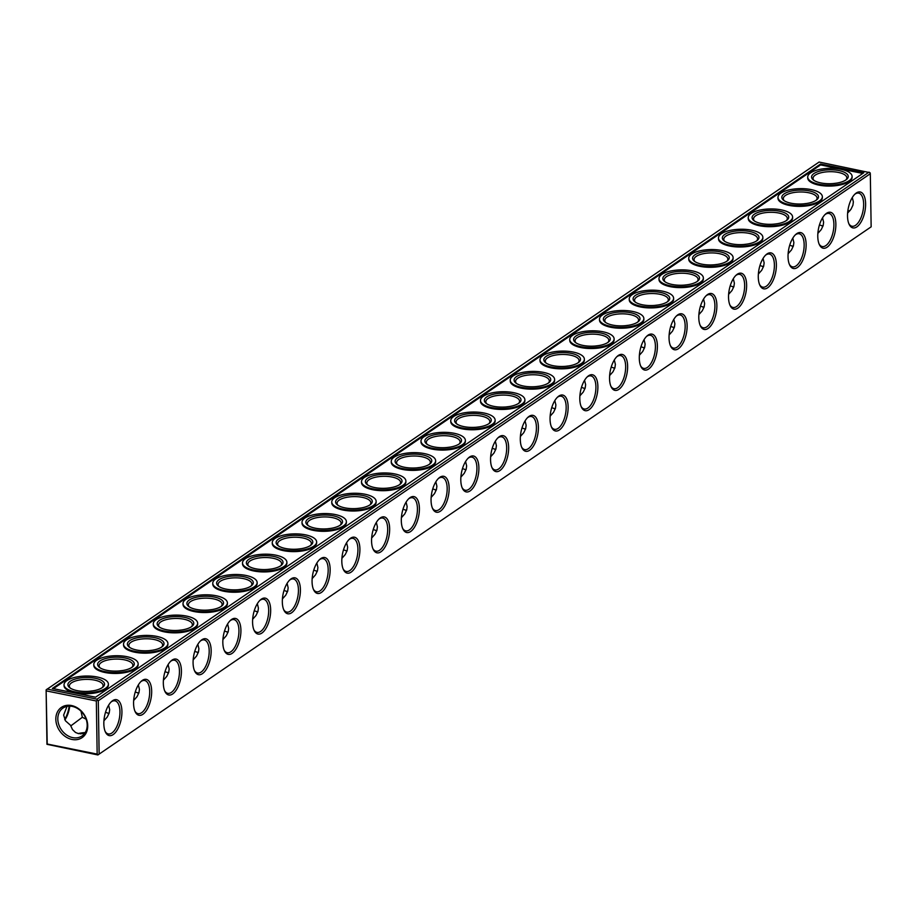 <?xml version="1.0" encoding="UTF-8"?>
<svg xmlns="http://www.w3.org/2000/svg" width="917" height="917" viewBox="0 0 917 917"><rect width="100%" height="100%" fill="white"/><g stroke="black" fill="none" stroke-linecap="round" stroke-linejoin="round"><path stroke-width="1.38" d="M97.901 754.955L871.15 226.831L97.901 754.955L46.962 744.317L46.114 689.871L47.226 744.019L97.168 754.106L96.331 700.989L97.305 700.198L98.302 700.76L870.313 173.714L870.038 172.683L819.099 162.045L46.114 689.871M80.387 733.864A18.329 6.958 179.1 0 1 83.883 733.44M98.165 754.657L97.168 754.106M78.197 733.577A16.884 6.408 179.1 0 1 85.235 732.568M107.942 713.266A16.884 6.408 179.1 0 1 109.203 712.979M137.688 692.965A16.884 6.408 179.1 0 1 138.948 692.679M167.433 672.654A16.884 6.408 179.1 0 1 168.705 672.367M197.189 652.342A16.884 6.408 179.1 0 1 198.45 652.056M226.935 632.031A16.884 6.408 179.1 0 1 228.195 631.756M256.68 611.731A16.884 6.408 179.1 0 1 257.941 611.444M286.425 591.419A16.884 6.408 179.1 0 1 287.686 591.133M316.182 571.108A16.884 6.408 179.1 0 1 317.442 570.821M345.927 550.808A16.884 6.408 179.1 0 1 347.188 550.521M375.672 530.496A16.884 6.408 179.1 0 1 376.933 530.209M405.417 510.184A16.884 6.408 179.1 0 1 406.678 509.898M435.162 489.884A16.884 6.408 179.1 0 1 436.435 489.598M464.919 469.573A16.884 6.408 179.1 0 1 466.18 469.286M494.664 449.261A16.884 6.408 179.1 0 1 495.925 448.975M524.409 428.95A16.884 6.408 179.1 0 1 525.67 428.663M554.155 408.65A16.884 6.408 179.1 0 1 555.415 408.363M583.911 388.338A16.884 6.408 179.1 0 1 585.172 388.051M613.656 368.026A16.884 6.408 179.1 0 1 614.917 367.74M643.402 347.726A16.884 6.408 179.1 0 1 644.662 347.44M673.147 327.415A16.884 6.408 179.1 0 1 674.408 327.128M702.892 307.103A16.884 6.408 179.1 0 1 704.164 306.817M732.649 286.792A16.884 6.408 179.1 0 1 733.909 286.517M762.394 266.492A16.884 6.408 179.1 0 1 763.655 266.205M792.139 246.18A16.884 6.408 179.1 0 1 793.4 245.894M821.884 225.869A16.884 6.408 179.1 0 1 823.145 225.582M64.694 719.49A18.329 8.459 101.4 0 0 69.153 706.124M871.15 226.831L870.313 173.714M99.139 753.866L98.302 700.76M121.927 711.466A18.329 8.459 101.4 0 0 111.668 701.425A18.329 8.459 101.4 0 0 105.478 732.133A18.329 8.459 101.4 0 0 115.737 732.121A18.329 8.459 101.4 0 0 121.927 711.466M151.672 691.166A18.329 8.459 101.4 0 0 141.413 681.113A18.329 8.459 101.4 0 0 135.223 711.821A18.329 8.459 101.4 0 0 145.482 711.81A18.329 8.459 101.4 0 0 151.672 691.166M181.417 670.854A18.329 8.459 101.4 0 0 171.17 660.802A18.329 8.459 101.4 0 0 164.968 691.51A18.329 8.459 101.4 0 0 175.227 691.498A18.329 8.459 101.4 0 0 181.417 670.854M211.162 650.543A18.329 8.459 101.4 0 0 200.915 640.502A18.329 8.459 101.4 0 0 194.713 671.198A18.329 8.459 101.4 0 0 204.972 671.198A18.329 8.459 101.4 0 0 211.162 650.543M240.919 630.243A18.329 8.459 101.4 0 0 230.66 620.19A18.329 8.459 101.4 0 0 224.47 650.898A18.329 8.459 101.4 0 0 234.718 650.887A18.329 8.459 101.4 0 0 240.919 630.243M270.664 609.931A18.329 8.459 101.4 0 0 260.405 599.878A18.329 8.459 101.4 0 0 254.215 630.587A18.329 8.459 101.4 0 0 264.474 630.575A18.329 8.459 101.4 0 0 270.664 609.931M300.409 589.62A18.329 8.459 101.4 0 0 290.162 579.578A18.329 8.459 101.4 0 0 283.961 610.275A18.329 8.459 101.4 0 0 294.219 610.275A18.329 8.459 101.4 0 0 300.409 589.62M330.154 569.319A18.329 8.459 101.4 0 0 319.907 559.267A18.329 8.459 101.4 0 0 313.706 589.975A18.329 8.459 101.4 0 0 323.965 589.963A18.329 8.459 101.4 0 0 330.154 569.319M359.911 549.008A18.329 8.459 101.4 0 0 349.652 538.955A18.329 8.459 101.4 0 0 343.451 569.663A18.329 8.459 101.4 0 0 353.71 569.652A18.329 8.459 101.4 0 0 359.911 549.008M389.656 528.696A18.329 8.459 101.4 0 0 379.397 518.644A18.329 8.459 101.4 0 0 373.208 549.352A18.329 8.459 101.4 0 0 383.466 549.34A18.329 8.459 101.4 0 0 389.656 528.696M419.401 508.385A18.329 8.459 101.4 0 0 409.142 498.344A18.329 8.459 101.4 0 0 402.953 529.052A18.329 8.459 101.4 0 0 413.212 529.04A18.329 8.459 101.4 0 0 419.401 508.385M449.147 488.085A18.329 8.459 101.4 0 0 438.899 478.032A18.329 8.459 101.4 0 0 432.698 508.74A18.329 8.459 101.4 0 0 442.957 508.729A18.329 8.459 101.4 0 0 449.147 488.085M478.892 467.773A18.329 8.459 101.4 0 0 468.644 457.721A18.329 8.459 101.4 0 0 462.443 488.429A18.329 8.459 101.4 0 0 472.702 488.417A18.329 8.459 101.4 0 0 478.892 467.773M508.648 447.462A18.329 8.459 101.4 0 0 498.389 437.42A18.329 8.459 101.4 0 0 492.2 468.117A18.329 8.459 101.4 0 0 502.447 468.117A18.329 8.459 101.4 0 0 508.648 447.462M538.394 427.162A18.329 8.459 101.4 0 0 528.135 417.109A18.329 8.459 101.4 0 0 521.945 447.817A18.329 8.459 101.4 0 0 532.204 447.805A18.329 8.459 101.4 0 0 538.394 427.162M568.139 406.85A18.329 8.459 101.4 0 0 557.891 396.797A18.329 8.459 101.4 0 0 551.69 427.505A18.329 8.459 101.4 0 0 561.949 427.494A18.329 8.459 101.4 0 0 568.139 406.85M597.884 386.538A18.329 8.459 101.4 0 0 587.637 376.497A18.329 8.459 101.4 0 0 581.435 407.194A18.329 8.459 101.4 0 0 591.694 407.194A18.329 8.459 101.4 0 0 597.884 386.538M627.629 366.227A18.329 8.459 101.4 0 0 617.382 356.186A18.329 8.459 101.4 0 0 611.181 386.894A18.329 8.459 101.4 0 0 621.439 386.882A18.329 8.459 101.4 0 0 627.629 366.227M657.386 345.927A18.329 8.459 101.4 0 0 647.127 335.874A18.329 8.459 101.4 0 0 640.937 366.582A18.329 8.459 101.4 0 0 651.185 366.571A18.329 8.459 101.4 0 0 657.386 345.927M687.131 325.615A18.329 8.459 101.4 0 0 676.872 315.563A18.329 8.459 101.4 0 0 670.682 346.271A18.329 8.459 101.4 0 0 680.941 346.259A18.329 8.459 101.4 0 0 687.131 325.615M716.876 305.304A18.329 8.459 101.4 0 0 706.629 295.263A18.329 8.459 101.4 0 0 700.428 325.959A18.329 8.459 101.4 0 0 710.686 325.959A18.329 8.459 101.4 0 0 716.876 305.304M746.621 285.004A18.329 8.459 101.4 0 0 736.374 274.951A18.329 8.459 101.4 0 0 730.173 305.659A18.329 8.459 101.4 0 0 740.432 305.648A18.329 8.459 101.4 0 0 746.621 285.004M776.378 264.692A18.329 8.459 101.4 0 0 766.119 254.639A18.329 8.459 101.4 0 0 759.918 285.347A18.329 8.459 101.4 0 0 770.177 285.336A18.329 8.459 101.4 0 0 776.378 264.692M806.123 244.38A18.329 8.459 101.4 0 0 795.864 234.339A18.329 8.459 101.4 0 0 789.675 265.036A18.329 8.459 101.4 0 0 799.933 265.036A18.329 8.459 101.4 0 0 806.123 244.38M835.868 224.08A18.329 8.459 101.4 0 0 825.609 214.028A18.329 8.459 101.4 0 0 819.42 244.736A18.329 8.459 101.4 0 0 829.679 244.724A18.329 8.459 101.4 0 0 835.868 224.08M865.614 203.769A18.329 8.459 101.4 0 0 855.366 193.716A18.329 8.459 101.4 0 0 849.165 224.424A18.329 8.459 101.4 0 0 859.424 224.413A18.329 8.459 101.4 0 0 865.614 203.769M96.331 700.989L46.4 690.914M87.723 725.725A18.329 14.706 -124.3 0 0 63.571 706.205A18.329 14.706 -124.3 0 0 64.041 735.583A18.329 14.706 -124.3 0 0 87.723 725.725M67.01 706.365L63.64 715.077L65.485 720.842L70.552 725.324L72.477 729.565L75.503 732.465L78.575 733.657L84.845 733.164M70.735 725.955L82.335 717.277L86.118 719.192M105.512 712.314L109.054 713.472M135.257 692.003L138.799 693.16M165.014 671.691L168.545 672.86M194.759 651.391L198.29 652.549M224.505 631.079L228.046 632.237M254.25 610.768L257.792 611.926M284.006 590.468L287.537 591.625M313.752 570.156L317.282 571.314M343.497 549.845L347.039 551.002M373.242 529.545L376.784 530.702M402.987 509.233L406.529 510.391M432.744 488.921L436.274 490.079M462.489 468.61L466.019 469.779M492.234 448.31L495.776 449.468M521.979 427.998L525.521 429.156M551.736 407.687L555.266 408.844M581.481 387.387L585.012 388.544M611.226 367.075L614.768 368.233M640.972 346.764L644.513 347.921M670.717 326.452L674.259 327.621M700.473 306.152L704.004 307.31M730.219 285.84L733.749 286.998M759.964 265.529L763.506 266.698M789.709 245.229L793.251 246.386M819.454 224.917L822.996 226.075M64.889 719.868A16.884 7.783 101.4 0 0 69.761 706.124M47.088 689.08L97.019 699.167L97.305 700.198M847.847 210.876A16.884 13.549 -124.3 0 0 849.99 210.635M97.019 699.167L869.041 172.121M105.146 731.388A16.884 7.783 101.4 0 0 108.286 733.944A16.884 7.783 101.4 0 0 119.955 711.707A16.884 7.783 101.4 0 0 114.957 700.84A16.884 7.783 101.4 0 0 111.083 701.986M134.891 711.076A16.884 7.783 101.4 0 0 138.031 713.632A16.884 7.783 101.4 0 0 149.7 691.395A16.884 7.783 101.4 0 0 144.714 680.529A16.884 7.783 101.4 0 0 140.828 681.675M164.647 690.765A16.884 7.783 101.4 0 0 167.777 693.332A16.884 7.783 101.4 0 0 179.445 671.084A16.884 7.783 101.4 0 0 174.459 660.217A16.884 7.783 101.4 0 0 170.573 661.363M194.393 670.453A16.884 7.783 101.4 0 0 197.522 673.021A16.884 7.783 101.4 0 0 209.191 650.783A16.884 7.783 101.4 0 0 204.204 639.917A16.884 7.783 101.4 0 0 200.319 641.052M224.138 650.153A16.884 7.783 101.4 0 0 227.267 652.709A16.884 7.783 101.4 0 0 238.947 630.472A16.884 7.783 101.4 0 0 233.95 619.605A16.884 7.783 101.4 0 0 230.075 620.752M253.883 629.841A16.884 7.783 101.4 0 0 257.024 632.398A16.884 7.783 101.4 0 0 268.692 610.16A16.884 7.783 101.4 0 0 263.706 599.294A16.884 7.783 101.4 0 0 259.82 600.44M283.628 609.53A16.884 7.783 101.4 0 0 286.769 612.097A16.884 7.783 101.4 0 0 298.438 589.86A16.884 7.783 101.4 0 0 293.451 578.994A16.884 7.783 101.4 0 0 289.566 580.129M313.385 589.23A16.884 7.783 101.4 0 0 316.514 591.786A16.884 7.783 101.4 0 0 328.183 569.549A16.884 7.783 101.4 0 0 323.197 558.682A16.884 7.783 101.4 0 0 319.311 559.828M343.13 568.918A16.884 7.783 101.4 0 0 346.259 571.474A16.884 7.783 101.4 0 0 357.928 549.237A16.884 7.783 101.4 0 0 352.942 538.371A16.884 7.783 101.4 0 0 349.056 539.517M372.875 548.607A16.884 7.783 101.4 0 0 376.016 551.174A16.884 7.783 101.4 0 0 387.685 528.926A16.884 7.783 101.4 0 0 382.687 518.059A16.884 7.783 101.4 0 0 378.813 519.205M402.62 528.307A16.884 7.783 101.4 0 0 405.761 530.863A16.884 7.783 101.4 0 0 417.43 508.626A16.884 7.783 101.4 0 0 412.444 497.759A16.884 7.783 101.4 0 0 408.558 498.905M432.365 507.995A16.884 7.783 101.4 0 0 435.506 510.551A16.884 7.783 101.4 0 0 447.175 488.314A16.884 7.783 101.4 0 0 442.189 477.448A16.884 7.783 101.4 0 0 438.303 478.594M462.122 487.684A16.884 7.783 101.4 0 0 465.251 490.24A16.884 7.783 101.4 0 0 476.92 468.002A16.884 7.783 101.4 0 0 471.934 457.136A16.884 7.783 101.4 0 0 468.048 458.282M491.867 467.372A16.884 7.783 101.4 0 0 494.997 469.94A16.884 7.783 101.4 0 0 506.677 447.702A16.884 7.783 101.4 0 0 501.679 436.836A16.884 7.783 101.4 0 0 497.805 437.971M521.613 447.072A16.884 7.783 101.4 0 0 524.753 449.628A16.884 7.783 101.4 0 0 536.422 427.391A16.884 7.783 101.4 0 0 531.424 416.524A16.884 7.783 101.4 0 0 527.55 417.671M551.358 426.76A16.884 7.783 101.4 0 0 554.498 429.316A16.884 7.783 101.4 0 0 566.167 407.079A16.884 7.783 101.4 0 0 561.181 396.213A16.884 7.783 101.4 0 0 557.295 397.359M581.114 406.449A16.884 7.783 101.4 0 0 584.244 409.016A16.884 7.783 101.4 0 0 595.912 386.779A16.884 7.783 101.4 0 0 590.926 375.913A16.884 7.783 101.4 0 0 587.04 377.047M610.86 386.149A16.884 7.783 101.4 0 0 613.989 388.705A16.884 7.783 101.4 0 0 625.658 366.468A16.884 7.783 101.4 0 0 620.671 355.601A16.884 7.783 101.4 0 0 616.786 356.747M640.605 365.837A16.884 7.783 101.4 0 0 643.745 368.393A16.884 7.783 101.4 0 0 655.414 346.156A16.884 7.783 101.4 0 0 650.417 335.29A16.884 7.783 101.4 0 0 646.542 336.436M670.35 345.526A16.884 7.783 101.4 0 0 673.491 348.093A16.884 7.783 101.4 0 0 685.159 325.844A16.884 7.783 101.4 0 0 680.173 314.978A16.884 7.783 101.4 0 0 676.288 316.124M700.095 325.226A16.884 7.783 101.4 0 0 703.236 327.782A16.884 7.783 101.4 0 0 714.905 305.544A16.884 7.783 101.4 0 0 709.918 294.678A16.884 7.783 101.4 0 0 706.033 295.813M729.852 304.914A16.884 7.783 101.4 0 0 732.981 307.47A16.884 7.783 101.4 0 0 744.65 285.233A16.884 7.783 101.4 0 0 739.664 274.366A16.884 7.783 101.4 0 0 735.778 275.513M759.597 284.602A16.884 7.783 101.4 0 0 762.726 287.159A16.884 7.783 101.4 0 0 774.395 264.921A16.884 7.783 101.4 0 0 769.409 254.055A16.884 7.783 101.4 0 0 765.523 255.201M789.342 264.291A16.884 7.783 101.4 0 0 792.483 266.858A16.884 7.783 101.4 0 0 804.152 244.621A16.884 7.783 101.4 0 0 799.154 233.755A16.884 7.783 101.4 0 0 795.28 234.89M819.087 243.991A16.884 7.783 101.4 0 0 822.228 246.547A16.884 7.783 101.4 0 0 833.897 224.31A16.884 7.783 101.4 0 0 828.911 213.443A16.884 7.783 101.4 0 0 825.025 214.589M848.844 223.679A16.884 7.783 101.4 0 0 851.973 226.235A16.884 7.783 101.4 0 0 863.642 203.998A16.884 7.783 101.4 0 0 858.656 193.132A16.884 7.783 101.4 0 0 854.77 194.278M87.184 724.98A16.884 13.549 -124.3 0 0 78.541 709.162A16.884 13.549 -124.3 0 0 62.975 708.073A16.884 13.549 -124.3 0 0 61.313 729.657A16.884 13.549 -124.3 0 0 82.014 735.961A16.884 13.549 -124.3 0 0 87.184 724.98M103.93 720.773L107.278 717.014L109.215 712.933L109.673 709.632L108.607 705.219M81.005 711.202L82.335 717.277M92.915 690.845L89.419 691.269M133.676 700.473L137.023 696.702L138.971 692.622L139.418 689.32L138.352 684.907M122.66 670.533L119.176 670.957M163.421 680.162L166.768 676.402L168.717 672.321L169.164 669.009L168.109 664.596M152.417 650.222L148.921 650.646M193.178 659.85L196.525 656.091L198.462 652.01L198.909 648.709L197.854 644.296M182.162 629.922L178.666 630.334M222.923 639.539L226.27 635.779L228.207 631.698L228.665 628.397L227.599 623.984M211.907 609.61L208.411 610.034M252.668 619.239L256.015 615.479L257.952 611.398L258.411 608.086L257.345 603.673M241.652 589.299L238.156 589.723M282.413 598.927L285.76 595.167L287.709 591.087L288.156 587.786L287.101 583.372M271.398 568.998L267.913 569.411M312.158 578.616L315.505 574.856L317.454 570.775L317.901 567.474L316.846 563.061M301.154 548.687L297.658 549.111M341.915 558.315L345.262 554.544L347.199 550.475L347.646 547.162L346.592 542.749M330.899 528.375L327.403 528.8M371.66 538.004L375.007 534.244L376.944 530.164L377.403 526.851L376.337 522.438M360.645 508.064L357.149 508.488M401.405 517.692L404.752 513.933L406.701 509.852L407.148 506.551L406.082 502.138M390.39 487.764L386.905 488.176M431.15 497.381L434.498 493.621L436.446 489.54L436.893 486.239L435.839 481.826M420.146 467.452L416.65 467.876M460.896 477.081L464.243 473.321L466.191 469.24L466.638 465.928L465.584 461.515M449.892 447.141L446.396 447.565M490.652 456.769L493.999 453.009L495.937 448.929L496.395 445.628L495.329 441.215M479.637 426.841L476.141 427.253M520.398 436.458L523.745 432.698L525.682 428.617L526.14 425.316L525.074 420.903M509.382 406.529L505.886 406.953M550.143 416.158L553.49 412.386L555.438 408.317L555.885 405.005L554.831 400.591M539.127 386.217L535.643 386.642M579.888 395.846L583.235 392.086L585.184 388.006L585.631 384.704L584.576 380.28M568.884 365.917L565.388 366.33M609.645 375.534L612.992 371.775L614.929 367.694L615.376 364.393L614.321 359.98M598.629 345.606L595.133 346.03M639.39 355.234L642.737 351.463L644.674 347.383L645.132 344.081L644.066 339.668M628.374 325.294L624.878 325.718M669.135 334.923L672.482 331.163L674.431 327.082L674.878 323.77L673.812 319.357M658.119 304.983L654.635 305.407M698.88 314.611L702.227 310.852L704.176 306.771L704.623 303.47L703.568 299.057M687.865 284.683L684.38 285.095M728.625 294.3L731.972 290.54L733.921 286.459L734.368 283.158L733.313 278.745M717.621 264.371L714.125 264.795M758.382 274L761.729 270.24L763.666 266.159L764.125 262.847L763.059 258.434M747.366 244.06L743.87 244.484M788.127 253.688L791.474 249.928L793.411 245.848L793.87 242.546L792.804 238.133M777.112 223.759L773.616 224.172M817.872 233.376L821.219 229.617L823.168 225.536L823.615 222.235L822.549 217.822M806.857 203.448L803.372 203.872M847.617 213.076L850.965 209.305L852.913 205.236L853.36 201.923L852.306 197.51M836.613 183.136L833.117 183.56M820.555 164.028L52.349 688.461L95.574 697.184L863.78 172.751L820.555 164.028L820.566 164.922L862.771 173.428M100.045 667.805A16.884 6.408 179.1 0 1 99.105 665.753A16.884 6.408 179.1 0 1 124.311 659.804A16.884 6.408 179.1 0 1 132.873 665.226A16.884 6.408 179.1 0 1 131.991 667.312M70.288 688.117A16.884 6.408 179.1 0 1 69.348 686.065A16.884 6.408 179.1 0 1 94.566 680.105A16.884 6.408 179.1 0 1 103.117 685.526A16.884 6.408 179.1 0 1 102.246 687.612M129.79 647.505A16.884 6.408 179.1 0 1 128.85 645.442A16.884 6.408 179.1 0 1 154.056 639.493A16.884 6.408 179.1 0 1 162.618 644.915A16.884 6.408 179.1 0 1 161.747 647.001M159.535 627.194A16.884 6.408 179.1 0 1 158.595 625.142A16.884 6.408 179.1 0 1 183.813 619.181A16.884 6.408 179.1 0 1 192.364 624.603A16.884 6.408 179.1 0 1 191.493 626.689M189.28 606.882A16.884 6.408 179.1 0 1 188.34 604.83A16.884 6.408 179.1 0 1 213.558 598.881A16.884 6.408 179.1 0 1 222.109 604.303A16.884 6.408 179.1 0 1 221.238 606.378M219.025 586.582A16.884 6.408 179.1 0 1 218.086 584.519A16.884 6.408 179.1 0 1 243.303 578.57A16.884 6.408 179.1 0 1 251.854 583.991A16.884 6.408 179.1 0 1 250.983 586.078M248.782 566.27A16.884 6.408 179.1 0 1 247.842 564.207A16.884 6.408 179.1 0 1 273.048 558.258A16.884 6.408 179.1 0 1 281.611 563.68A16.884 6.408 179.1 0 1 280.728 565.766M278.527 545.959A16.884 6.408 179.1 0 1 277.587 543.907A16.884 6.408 179.1 0 1 302.805 537.947A16.884 6.408 179.1 0 1 311.356 543.368A16.884 6.408 179.1 0 1 310.485 545.455M308.272 525.647A16.884 6.408 179.1 0 1 307.333 523.596A16.884 6.408 179.1 0 1 332.55 517.647A16.884 6.408 179.1 0 1 341.101 523.068A16.884 6.408 179.1 0 1 340.23 525.154M338.018 505.347A16.884 6.408 179.1 0 1 337.078 503.284A16.884 6.408 179.1 0 1 362.295 497.335A16.884 6.408 179.1 0 1 370.846 502.757A16.884 6.408 179.1 0 1 369.975 504.843M367.763 485.036A16.884 6.408 179.1 0 1 366.834 482.984A16.884 6.408 179.1 0 1 392.04 477.023A16.884 6.408 179.1 0 1 400.603 482.445A16.884 6.408 179.1 0 1 399.72 484.531M397.519 464.724A16.884 6.408 179.1 0 1 396.58 462.672A16.884 6.408 179.1 0 1 421.786 456.723A16.884 6.408 179.1 0 1 430.348 462.145A16.884 6.408 179.1 0 1 429.477 464.22M427.265 444.424A16.884 6.408 179.1 0 1 426.325 442.361A16.884 6.408 179.1 0 1 451.542 436.412A16.884 6.408 179.1 0 1 460.093 441.834A16.884 6.408 179.1 0 1 459.222 443.92M457.01 424.113A16.884 6.408 179.1 0 1 456.07 422.049A16.884 6.408 179.1 0 1 481.287 416.1A16.884 6.408 179.1 0 1 489.838 421.522A16.884 6.408 179.1 0 1 488.967 423.608M486.755 403.801A16.884 6.408 179.1 0 1 485.815 401.749A16.884 6.408 179.1 0 1 511.033 395.8A16.884 6.408 179.1 0 1 519.584 401.21A16.884 6.408 179.1 0 1 518.713 403.297M516.512 383.489A16.884 6.408 179.1 0 1 515.572 381.438A16.884 6.408 179.1 0 1 540.778 375.489A16.884 6.408 179.1 0 1 549.34 380.91A16.884 6.408 179.1 0 1 548.458 382.997M546.257 363.189A16.884 6.408 179.1 0 1 545.317 361.126A16.884 6.408 179.1 0 1 570.534 355.177A16.884 6.408 179.1 0 1 579.086 360.599A16.884 6.408 179.1 0 1 578.214 362.685M576.002 342.878A16.884 6.408 179.1 0 1 575.062 340.826A16.884 6.408 179.1 0 1 600.28 334.865A16.884 6.408 179.1 0 1 608.831 340.287A16.884 6.408 179.1 0 1 607.96 342.373M605.747 322.566A16.884 6.408 179.1 0 1 604.807 320.514A16.884 6.408 179.1 0 1 630.025 314.565A16.884 6.408 179.1 0 1 638.576 319.987A16.884 6.408 179.1 0 1 637.705 322.073M635.492 302.266A16.884 6.408 179.1 0 1 634.564 300.203A16.884 6.408 179.1 0 1 659.77 294.254A16.884 6.408 179.1 0 1 668.333 299.676A16.884 6.408 179.1 0 1 667.45 301.762M665.249 281.955A16.884 6.408 179.1 0 1 664.309 279.903A16.884 6.408 179.1 0 1 689.515 273.942A16.884 6.408 179.1 0 1 698.078 279.364A16.884 6.408 179.1 0 1 697.207 281.45M694.994 261.643A16.884 6.408 179.1 0 1 694.054 259.591A16.884 6.408 179.1 0 1 719.272 253.642A16.884 6.408 179.1 0 1 727.823 259.064A16.884 6.408 179.1 0 1 726.952 261.139M724.739 241.343A16.884 6.408 179.1 0 1 723.8 239.28A16.884 6.408 179.1 0 1 749.017 233.331A16.884 6.408 179.1 0 1 757.568 238.752A16.884 6.408 179.1 0 1 756.697 240.839M754.485 221.031A16.884 6.408 179.1 0 1 753.545 218.968A16.884 6.408 179.1 0 1 778.762 213.019A16.884 6.408 179.1 0 1 787.313 218.441A16.884 6.408 179.1 0 1 786.442 220.527M784.241 200.72A16.884 6.408 179.1 0 1 783.301 198.668A16.884 6.408 179.1 0 1 808.507 192.708A16.884 6.408 179.1 0 1 817.07 198.129A16.884 6.408 179.1 0 1 816.187 200.215M813.987 180.408A16.884 6.408 179.1 0 1 813.047 178.356A16.884 6.408 179.1 0 1 838.253 172.407A16.884 6.408 179.1 0 1 846.815 177.829A16.884 6.408 179.1 0 1 845.944 179.915M125.01 657.97A18.329 6.958 179.1 0 1 132.724 666.739A18.329 6.958 179.1 0 1 116.069 671.106A18.329 6.958 179.1 0 1 99.288 667.267A18.329 6.958 179.1 0 1 103.575 659.185A18.329 6.958 179.1 0 1 125.01 657.97M95.253 678.282A18.329 6.958 179.1 0 1 102.979 687.051A18.329 6.958 179.1 0 1 86.324 691.418A18.329 6.958 179.1 0 1 69.543 687.567A18.329 6.958 179.1 0 1 73.83 679.497A18.329 6.958 179.1 0 1 95.253 678.282M154.755 637.67A18.329 6.958 179.1 0 1 162.469 646.428A18.329 6.958 179.1 0 1 145.826 650.795A18.329 6.958 179.1 0 1 129.033 646.955A18.329 6.958 179.1 0 1 133.332 638.874A18.329 6.958 179.1 0 1 154.755 637.67M184.5 617.359A18.329 6.958 179.1 0 1 192.226 626.128A18.329 6.958 179.1 0 1 175.571 630.483A18.329 6.958 179.1 0 1 158.79 626.643A18.329 6.958 179.1 0 1 163.077 618.574A18.329 6.958 179.1 0 1 184.5 617.359M214.246 597.047A18.329 6.958 179.1 0 1 221.971 605.816A18.329 6.958 179.1 0 1 205.316 610.183A18.329 6.958 179.1 0 1 188.535 606.343A18.329 6.958 179.1 0 1 192.822 598.262A18.329 6.958 179.1 0 1 214.246 597.047M244.002 576.747A18.329 6.958 179.1 0 1 251.716 585.505A18.329 6.958 179.1 0 1 235.061 589.872A18.329 6.958 179.1 0 1 218.28 586.032A18.329 6.958 179.1 0 1 222.567 577.951A18.329 6.958 179.1 0 1 244.002 576.747M273.747 556.436A18.329 6.958 179.1 0 1 281.462 565.193A18.329 6.958 179.1 0 1 264.807 569.56A18.329 6.958 179.1 0 1 248.026 565.72A18.329 6.958 179.1 0 1 252.313 557.639A18.329 6.958 179.1 0 1 273.747 556.436M303.493 536.124A18.329 6.958 179.1 0 1 311.218 544.893A18.329 6.958 179.1 0 1 294.563 549.26A18.329 6.958 179.1 0 1 277.771 545.42A18.329 6.958 179.1 0 1 282.069 537.339A18.329 6.958 179.1 0 1 303.493 536.124M333.238 515.812A18.329 6.958 179.1 0 1 340.964 524.581A18.329 6.958 179.1 0 1 324.309 528.949A18.329 6.958 179.1 0 1 307.527 525.109A18.329 6.958 179.1 0 1 311.814 517.028A18.329 6.958 179.1 0 1 333.238 515.812M362.983 495.512A18.329 6.958 179.1 0 1 370.709 504.27A18.329 6.958 179.1 0 1 354.054 508.637A18.329 6.958 179.1 0 1 337.273 504.797A18.329 6.958 179.1 0 1 341.56 496.716A18.329 6.958 179.1 0 1 362.983 495.512M392.74 475.201A18.329 6.958 179.1 0 1 400.454 483.97A18.329 6.958 179.1 0 1 383.799 488.325A18.329 6.958 179.1 0 1 367.018 484.485A18.329 6.958 179.1 0 1 371.305 476.416A18.329 6.958 179.1 0 1 392.74 475.201M422.485 454.889A18.329 6.958 179.1 0 1 430.199 463.658A18.329 6.958 179.1 0 1 413.544 468.025A18.329 6.958 179.1 0 1 396.763 464.185A18.329 6.958 179.1 0 1 401.061 456.104A18.329 6.958 179.1 0 1 422.485 454.889M452.23 434.589A18.329 6.958 179.1 0 1 459.956 443.347A18.329 6.958 179.1 0 1 443.301 447.714A18.329 6.958 179.1 0 1 426.52 443.874A18.329 6.958 179.1 0 1 430.807 435.793A18.329 6.958 179.1 0 1 452.23 434.589M481.975 414.278A18.329 6.958 179.1 0 1 489.701 423.035A18.329 6.958 179.1 0 1 473.046 427.402A18.329 6.958 179.1 0 1 456.265 423.562A18.329 6.958 179.1 0 1 460.552 415.493A18.329 6.958 179.1 0 1 481.975 414.278M511.732 393.966A18.329 6.958 179.1 0 1 519.446 402.735A18.329 6.958 179.1 0 1 502.791 407.102A18.329 6.958 179.1 0 1 486.01 403.262A18.329 6.958 179.1 0 1 490.297 395.181A18.329 6.958 179.1 0 1 511.732 393.966M541.477 373.666A18.329 6.958 179.1 0 1 549.191 382.423A18.329 6.958 179.1 0 1 532.536 386.791A18.329 6.958 179.1 0 1 515.755 382.951A18.329 6.958 179.1 0 1 520.042 374.87A18.329 6.958 179.1 0 1 541.477 373.666M571.222 353.354A18.329 6.958 179.1 0 1 578.948 362.112A18.329 6.958 179.1 0 1 562.293 366.479A18.329 6.958 179.1 0 1 545.5 362.639A18.329 6.958 179.1 0 1 549.799 354.558A18.329 6.958 179.1 0 1 571.222 353.354M600.967 333.043A18.329 6.958 179.1 0 1 608.693 341.812A18.329 6.958 179.1 0 1 592.038 346.179A18.329 6.958 179.1 0 1 575.257 342.328A18.329 6.958 179.1 0 1 579.544 334.258A18.329 6.958 179.1 0 1 600.967 333.043M630.713 312.731A18.329 6.958 179.1 0 1 638.438 321.5A18.329 6.958 179.1 0 1 621.783 325.867A18.329 6.958 179.1 0 1 605.002 322.027A18.329 6.958 179.1 0 1 609.289 313.946A18.329 6.958 179.1 0 1 630.713 312.731M660.469 292.431A18.329 6.958 179.1 0 1 668.184 301.189A18.329 6.958 179.1 0 1 651.529 305.556A18.329 6.958 179.1 0 1 634.747 301.716A18.329 6.958 179.1 0 1 639.034 293.635A18.329 6.958 179.1 0 1 660.469 292.431M690.214 272.12A18.329 6.958 179.1 0 1 697.929 280.889A18.329 6.958 179.1 0 1 681.274 285.244A18.329 6.958 179.1 0 1 664.493 281.404A18.329 6.958 179.1 0 1 668.78 273.335A18.329 6.958 179.1 0 1 690.214 272.12M719.96 251.808A18.329 6.958 179.1 0 1 727.685 260.577A18.329 6.958 179.1 0 1 711.03 264.944A18.329 6.958 179.1 0 1 694.238 261.104A18.329 6.958 179.1 0 1 698.536 253.023A18.329 6.958 179.1 0 1 719.96 251.808M749.705 231.508A18.329 6.958 179.1 0 1 757.431 240.265A18.329 6.958 179.1 0 1 740.776 244.633A18.329 6.958 179.1 0 1 723.994 240.793A18.329 6.958 179.1 0 1 728.281 232.712A18.329 6.958 179.1 0 1 749.705 231.508M779.45 211.197A18.329 6.958 179.1 0 1 787.176 219.954A18.329 6.958 179.1 0 1 770.521 224.321A18.329 6.958 179.1 0 1 753.74 220.481A18.329 6.958 179.1 0 1 758.027 212.4A18.329 6.958 179.1 0 1 779.45 211.197M809.207 190.885A18.329 6.958 179.1 0 1 816.921 199.654A18.329 6.958 179.1 0 1 800.266 204.021A18.329 6.958 179.1 0 1 783.485 200.181A18.329 6.958 179.1 0 1 787.772 192.1A18.329 6.958 179.1 0 1 809.207 190.885M838.952 170.573A18.329 6.958 179.1 0 1 846.666 179.342A18.329 6.958 179.1 0 1 830.023 183.709A18.329 6.958 179.1 0 1 813.23 179.87A18.329 6.958 179.1 0 1 817.528 171.788A18.329 6.958 179.1 0 1 838.952 170.573M126.913 656.675A22.191 8.425 -0.9 0 0 93.775 664.493A22.191 8.425 -0.9 0 0 116.092 672.574A22.191 8.425 -0.9 0 0 138.158 663.805A22.191 8.425 -0.9 0 0 126.913 656.675M97.168 676.987A22.191 8.425 -0.9 0 0 64.03 684.804A22.191 8.425 -0.9 0 0 86.347 692.874A22.191 8.425 -0.9 0 0 108.401 684.105A22.191 8.425 -0.9 0 0 97.168 676.987M156.658 636.364A22.191 8.425 -0.9 0 0 123.52 644.192A22.191 8.425 -0.9 0 0 145.849 652.262A22.191 8.425 -0.9 0 0 167.903 643.493A22.191 8.425 -0.9 0 0 156.658 636.364M186.403 616.064A22.191 8.425 -0.9 0 0 153.265 623.881A22.191 8.425 -0.9 0 0 175.594 631.951A22.191 8.425 -0.9 0 0 197.648 623.182A22.191 8.425 -0.9 0 0 186.403 616.064M216.148 595.752A22.191 8.425 -0.9 0 0 183.01 603.569A22.191 8.425 -0.9 0 0 205.339 611.639A22.191 8.425 -0.9 0 0 227.393 602.87A22.191 8.425 -0.9 0 0 216.148 595.752M245.905 575.44A22.191 8.425 -0.9 0 0 212.767 583.269A22.191 8.425 -0.9 0 0 235.084 591.339A22.191 8.425 -0.9 0 0 257.15 582.57A22.191 8.425 -0.9 0 0 245.905 575.44M275.65 555.129A22.191 8.425 -0.9 0 0 242.512 562.958A22.191 8.425 -0.9 0 0 264.83 571.027A22.191 8.425 -0.9 0 0 286.895 562.259A22.191 8.425 -0.9 0 0 275.65 555.129M305.395 534.829A22.191 8.425 -0.9 0 0 272.257 542.646A22.191 8.425 -0.9 0 0 294.586 550.716A22.191 8.425 -0.9 0 0 316.64 541.947A22.191 8.425 -0.9 0 0 305.395 534.829M335.141 514.517A22.191 8.425 -0.9 0 0 302.002 522.335A22.191 8.425 -0.9 0 0 324.331 530.416A22.191 8.425 -0.9 0 0 346.385 521.647A22.191 8.425 -0.9 0 0 335.141 514.517M364.897 494.206A22.191 8.425 -0.9 0 0 331.759 502.035A22.191 8.425 -0.9 0 0 354.077 510.104A22.191 8.425 -0.9 0 0 376.13 501.335A22.191 8.425 -0.9 0 0 364.897 494.206M394.642 473.906A22.191 8.425 -0.9 0 0 361.504 481.723A22.191 8.425 -0.9 0 0 383.822 489.793A22.191 8.425 -0.9 0 0 405.887 481.024A22.191 8.425 -0.9 0 0 394.642 473.906M424.388 453.594A22.191 8.425 -0.9 0 0 391.25 461.411A22.191 8.425 -0.9 0 0 413.567 469.493A22.191 8.425 -0.9 0 0 435.632 460.724A22.191 8.425 -0.9 0 0 424.388 453.594M454.133 433.282A22.191 8.425 -0.9 0 0 420.995 441.111A22.191 8.425 -0.9 0 0 443.324 449.181A22.191 8.425 -0.9 0 0 465.377 440.412A22.191 8.425 -0.9 0 0 454.133 433.282M483.878 412.982A22.191 8.425 -0.9 0 0 450.74 420.8A22.191 8.425 -0.9 0 0 473.069 428.869A22.191 8.425 -0.9 0 0 495.123 420.101A22.191 8.425 -0.9 0 0 483.878 412.982M513.635 392.671A22.191 8.425 -0.9 0 0 480.497 400.488A22.191 8.425 -0.9 0 0 502.814 408.558A22.191 8.425 -0.9 0 0 524.879 399.789A22.191 8.425 -0.9 0 0 513.635 392.671M543.38 372.359A22.191 8.425 -0.9 0 0 510.242 380.188A22.191 8.425 -0.9 0 0 532.559 388.258A22.191 8.425 -0.9 0 0 554.625 379.489A22.191 8.425 -0.9 0 0 543.38 372.359M573.125 352.048A22.191 8.425 -0.9 0 0 539.987 359.877A22.191 8.425 -0.9 0 0 562.316 367.946A22.191 8.425 -0.9 0 0 584.37 359.177A22.191 8.425 -0.9 0 0 573.125 352.048M602.87 331.748A22.191 8.425 -0.9 0 0 569.732 339.565A22.191 8.425 -0.9 0 0 592.061 347.635A22.191 8.425 -0.9 0 0 614.115 338.866A22.191 8.425 -0.9 0 0 602.87 331.748M632.627 311.436A22.191 8.425 -0.9 0 0 599.489 319.254A22.191 8.425 -0.9 0 0 621.806 327.335A22.191 8.425 -0.9 0 0 643.86 318.566A22.191 8.425 -0.9 0 0 632.627 311.436M662.372 291.125A22.191 8.425 -0.9 0 0 629.234 298.953A22.191 8.425 -0.9 0 0 651.551 307.023A22.191 8.425 -0.9 0 0 673.617 298.254A22.191 8.425 -0.9 0 0 662.372 291.125M692.117 270.824A22.191 8.425 -0.9 0 0 658.979 278.642A22.191 8.425 -0.9 0 0 681.297 286.712A22.191 8.425 -0.9 0 0 703.362 277.943A22.191 8.425 -0.9 0 0 692.117 270.824M721.862 250.513A22.191 8.425 -0.9 0 0 688.724 258.33A22.191 8.425 -0.9 0 0 711.053 266.4A22.191 8.425 -0.9 0 0 733.107 257.631A22.191 8.425 -0.9 0 0 721.862 250.513M751.608 230.201A22.191 8.425 -0.9 0 0 718.469 238.03A22.191 8.425 -0.9 0 0 740.798 246.1A22.191 8.425 -0.9 0 0 762.852 237.331A22.191 8.425 -0.9 0 0 751.608 230.201M781.364 209.89A22.191 8.425 -0.9 0 0 748.226 217.719A22.191 8.425 -0.9 0 0 770.544 225.788A22.191 8.425 -0.9 0 0 792.597 217.02A22.191 8.425 -0.9 0 0 781.364 209.89M811.109 189.59A22.191 8.425 -0.9 0 0 777.971 197.407A22.191 8.425 -0.9 0 0 800.289 205.477A22.191 8.425 -0.9 0 0 822.354 196.708A22.191 8.425 -0.9 0 0 811.109 189.59M840.855 169.278A22.191 8.425 -0.9 0 0 807.717 177.096A22.191 8.425 -0.9 0 0 830.045 185.177A22.191 8.425 -0.9 0 0 852.099 176.408A22.191 8.425 -0.9 0 0 840.855 169.278M64.064 685.251A22.191 8.425 -0.9 0 0 64.041 685.698A22.191 8.425 -0.9 0 0 86.358 693.768A22.191 8.425 -0.9 0 0 108.424 684.999A22.191 8.425 -0.9 0 0 108.378 684.552M93.809 664.94A22.191 8.425 -0.9 0 0 93.786 665.387A22.191 8.425 -0.9 0 0 116.115 673.456A22.191 8.425 -0.9 0 0 138.169 664.687A22.191 8.425 -0.9 0 0 138.135 664.252M123.554 644.64A22.191 8.425 -0.9 0 0 123.531 645.087A22.191 8.425 -0.9 0 0 145.86 653.156A22.191 8.425 -0.9 0 0 167.914 644.387A22.191 8.425 -0.9 0 0 167.88 643.94M153.311 624.328A22.191 8.425 -0.9 0 0 153.277 624.775A22.191 8.425 -0.9 0 0 175.605 632.845A22.191 8.425 -0.9 0 0 197.659 624.076A22.191 8.425 -0.9 0 0 197.625 623.629M183.056 604.016A22.191 8.425 -0.9 0 0 183.033 604.463A22.191 8.425 -0.9 0 0 205.351 612.533A22.191 8.425 -0.9 0 0 227.416 603.764A22.191 8.425 -0.9 0 0 227.37 603.317M212.801 583.705A22.191 8.425 -0.9 0 0 212.778 584.152A22.191 8.425 -0.9 0 0 235.096 592.233A22.191 8.425 -0.9 0 0 257.161 583.464A22.191 8.425 -0.9 0 0 257.115 583.017M242.546 563.405A22.191 8.425 -0.9 0 0 242.524 563.852A22.191 8.425 -0.9 0 0 264.853 571.921A22.191 8.425 -0.9 0 0 286.906 563.153A22.191 8.425 -0.9 0 0 286.872 562.706M272.292 543.093A22.191 8.425 -0.9 0 0 272.269 543.54A22.191 8.425 -0.9 0 0 294.598 551.61A22.191 8.425 -0.9 0 0 316.652 542.841A22.191 8.425 -0.9 0 0 316.617 542.394M302.048 522.782A22.191 8.425 -0.9 0 0 302.025 523.229A22.191 8.425 -0.9 0 0 324.343 531.31A22.191 8.425 -0.9 0 0 346.397 522.541A22.191 8.425 -0.9 0 0 346.362 522.094M331.794 502.482A22.191 8.425 -0.9 0 0 331.771 502.929A22.191 8.425 -0.9 0 0 354.088 510.998A22.191 8.425 -0.9 0 0 376.153 502.229A22.191 8.425 -0.9 0 0 376.108 501.782M361.539 482.17A22.191 8.425 -0.9 0 0 361.516 482.617A22.191 8.425 -0.9 0 0 383.833 490.687A22.191 8.425 -0.9 0 0 405.899 481.918A22.191 8.425 -0.9 0 0 405.864 481.471M391.284 461.859A22.191 8.425 -0.9 0 0 391.261 462.306A22.191 8.425 -0.9 0 0 413.59 470.375A22.191 8.425 -0.9 0 0 435.644 461.606A22.191 8.425 -0.9 0 0 435.609 461.159M421.041 441.558A22.191 8.425 -0.9 0 0 421.006 442.005A22.191 8.425 -0.9 0 0 443.335 450.075A22.191 8.425 -0.9 0 0 465.389 441.306A22.191 8.425 -0.9 0 0 465.355 440.859M450.786 421.247A22.191 8.425 -0.9 0 0 450.763 421.694A22.191 8.425 -0.9 0 0 473.08 429.764A22.191 8.425 -0.9 0 0 495.146 420.995A22.191 8.425 -0.9 0 0 495.1 420.548M480.531 400.935A22.191 8.425 -0.9 0 0 480.508 401.382A22.191 8.425 -0.9 0 0 502.825 409.452A22.191 8.425 -0.9 0 0 524.891 400.683A22.191 8.425 -0.9 0 0 524.845 400.236M510.276 380.624A22.191 8.425 -0.9 0 0 510.253 381.071A22.191 8.425 -0.9 0 0 532.582 389.152A22.191 8.425 -0.9 0 0 554.636 380.383A22.191 8.425 -0.9 0 0 554.602 379.936M540.021 360.324A22.191 8.425 -0.9 0 0 539.998 360.771A22.191 8.425 -0.9 0 0 562.327 368.84A22.191 8.425 -0.9 0 0 584.381 360.072A22.191 8.425 -0.9 0 0 584.347 359.624M569.778 340.012A22.191 8.425 -0.9 0 0 569.755 340.459A22.191 8.425 -0.9 0 0 592.073 348.529A22.191 8.425 -0.9 0 0 614.126 339.76A22.191 8.425 -0.9 0 0 614.092 339.313M599.523 319.701A22.191 8.425 -0.9 0 0 599.5 320.148A22.191 8.425 -0.9 0 0 621.818 328.217A22.191 8.425 -0.9 0 0 643.883 319.448A22.191 8.425 -0.9 0 0 643.837 319.013M629.268 299.4A22.191 8.425 -0.9 0 0 629.245 299.848A22.191 8.425 -0.9 0 0 651.563 307.917A22.191 8.425 -0.9 0 0 673.628 299.148A22.191 8.425 -0.9 0 0 673.594 298.701M659.014 279.089A22.191 8.425 -0.9 0 0 658.991 279.536A22.191 8.425 -0.9 0 0 681.32 287.606A22.191 8.425 -0.9 0 0 703.373 278.837A22.191 8.425 -0.9 0 0 703.339 278.39M688.77 258.777A22.191 8.425 -0.9 0 0 688.736 259.224A22.191 8.425 -0.9 0 0 711.065 267.294A22.191 8.425 -0.9 0 0 733.119 258.525A22.191 8.425 -0.9 0 0 733.084 258.078M718.515 238.466A22.191 8.425 -0.9 0 0 718.492 238.913A22.191 8.425 -0.9 0 0 740.81 246.994A22.191 8.425 -0.9 0 0 762.875 238.225A22.191 8.425 -0.9 0 0 762.829 237.778M748.261 218.166A22.191 8.425 -0.9 0 0 748.238 218.613A22.191 8.425 -0.9 0 0 770.555 226.682A22.191 8.425 -0.9 0 0 792.62 217.914A22.191 8.425 -0.9 0 0 792.575 217.467M778.006 197.854A22.191 8.425 -0.9 0 0 777.983 198.301A22.191 8.425 -0.9 0 0 800.312 206.371A22.191 8.425 -0.9 0 0 822.366 197.602A22.191 8.425 -0.9 0 0 822.331 197.155M807.751 177.543A22.191 8.425 -0.9 0 0 807.728 177.99A22.191 8.425 -0.9 0 0 830.057 186.071A22.191 8.425 -0.9 0 0 852.111 177.302A22.191 8.425 -0.9 0 0 852.076 176.855M53.369 688.667L820.566 164.922M56.04 689.206L53.977 688.793M54.516 688.896L55.536 689.103M108.424 684.999L108.401 684.105M64.041 685.698L64.03 684.804M138.169 664.687L138.158 663.805M93.786 665.387L93.775 664.493M167.914 644.387L167.903 643.493M123.531 645.087L123.52 644.192M197.659 624.076L197.648 623.182M153.277 624.775L153.265 623.881M227.416 603.764L227.393 602.87M183.033 604.463L183.01 603.569M257.161 583.464L257.15 582.57M212.778 584.152L212.767 583.269M286.906 563.153L286.895 562.259M242.524 563.852L242.512 562.958M316.652 542.841L316.64 541.947M272.269 543.54L272.257 542.646M346.397 522.541L346.385 521.647M302.025 523.229L302.002 522.335M376.153 502.229L376.13 501.335M331.771 502.929L331.759 502.035M405.899 481.918L405.887 481.024M361.516 482.617L361.504 481.723M435.644 461.606L435.632 460.724M391.261 462.306L391.25 461.411M465.389 441.306L465.377 440.412M421.006 442.005L420.995 441.111M495.146 420.995L495.123 420.101M450.763 421.694L450.74 420.8M524.891 400.683L524.879 399.789M480.508 401.382L480.497 400.488M554.636 380.383L554.625 379.489M510.253 381.071L510.242 380.188M584.381 360.072L584.37 359.177M539.998 360.771L539.987 359.877M614.126 339.76L614.115 338.866M569.755 340.459L569.732 339.565M643.883 319.448L643.86 318.566M599.5 320.148L599.489 319.254M673.628 299.148L673.617 298.254M629.245 299.848L629.234 298.953M703.373 278.837L703.362 277.943M658.991 279.536L658.979 278.642M733.119 258.525L733.107 257.631M688.736 259.224L688.724 258.33M762.875 238.225L762.852 237.331M718.492 238.913L718.469 238.03M792.62 217.914L792.597 217.02M748.238 218.613L748.226 217.719M822.366 197.602L822.354 196.708M777.983 198.301L777.971 197.407M852.111 177.302L852.099 176.408M807.728 177.99L807.717 177.096"/></g></svg>
